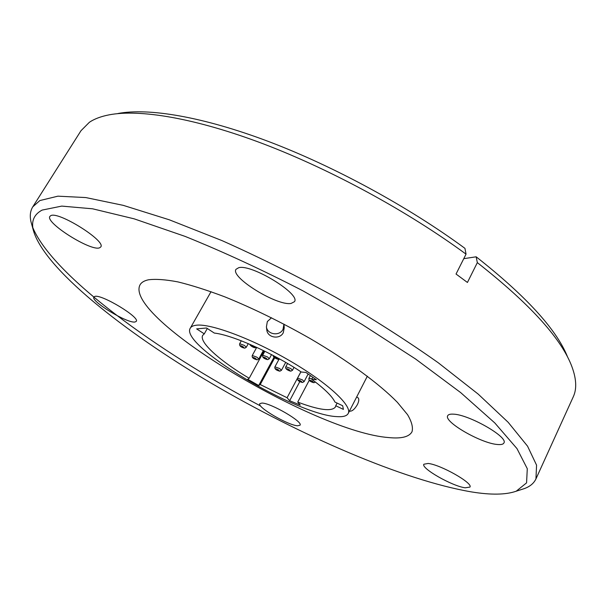 <?xml version="1.0" encoding="UTF-8"?>
<svg xmlns="http://www.w3.org/2000/svg" width="606" height="606" viewBox="0 0 606 606"><rect width="100%" height="100%" fill="white"/><g stroke="black" fill="none" stroke-linecap="round" stroke-linejoin="round"><path stroke-width="0.91" d="M50.699 215.706L49.904 216.38C44.73 222.546 91.127 251.732 99.596 247.801L100.74 246.983C106.55 241.218 58.04 210.752 50.699 215.706M94.877 296.395L93.892 296.97C90.249 301.084 127.434 323.649 134.994 321.998L136.252 321.369C140.312 317.506 101.672 294.099 94.877 296.395M261.974 403.058L259.807 403.664C256.861 407.096 288.077 425.336 297.561 425.776L300.053 425.185C303.303 421.897 270.844 403.005 261.974 403.058M428.101 463.461L423.867 464.226C420.776 468.241 452.265 486.179 465.173 487.8L469.938 487.088C473.331 483.187 440.342 464.529 428.101 463.461M453.159 414.148C450.137 413.989 448.319 414.512 447.713 415.708C443.448 421.738 481.278 443.516 497.632 444.509C501.124 444.819 503.215 444.312 503.897 442.986C508.585 437.085 468.552 414.292 453.159 414.148M238.696 267.708L235.999 269.314C230.068 277.207 276.927 306.106 291.054 303.454L294.448 301.705C301.03 294.145 251.52 263.815 238.696 267.708M42.132 210.085L61.759 206.101L92.604 208.805L134.214 218.849L185.042 236.37C222.758 251.604 261.989 269.723 302.727 290.728L361.782 324.248L415.542 358.979L460.628 392.559L494.791 422.935L516.986 448.614L527.288 468.703L526.569 482.876L516.198 491.216C505.775 494.852 490.852 495.079 471.43 491.905C403.096 480.217 300.591 435.578 211.592 383.378C123.23 331.308 43.723 268.163 33.285 230.106C31.148 221.023 34.103 214.35 42.132 210.085M521.168 489.618L524.463 488.557C530.061 486.482 533.886 483.262 535.946 478.907L536.568 465.15L527.561 446.19L508.154 422.284L478.172 394.089L438.229 362.744C407.111 340.739 372.887 318.885 335.565 297.19C297.364 276.192 259.474 257.315 221.91 240.567L169.279 219.789L123.268 205.358L85.794 197.564L57.911 196.17L39.86 200.563L32.769 206.843C30.247 210.949 29.656 215.91 30.982 221.735L31.898 225.068M148.356 279.813C144.228 280.722 141.463 282.366 140.069 284.759C122.813 316.946 314.999 432.146 388.658 437.57C401.339 438.842 409.118 436.918 411.997 431.79C413.224 427.488 411.747 421.784 407.565 414.686L397.392 402.346C379.591 384.075 348.071 360.812 310.378 338.701C281.123 322.051 252.566 308.083 224.712 296.811C207.199 290.198 191.579 285.229 177.846 281.888C165.461 279.54 155.636 278.851 148.356 279.813M535.946 478.907L573.253 396.847C577.124 388.605 576.404 377.849 571.094 364.577C559.846 336.868 528.591 302.886 477.331 262.625L467.431 282.464L456.038 274.033L466.044 254.149C407.982 211.456 331.459 169.794 263.512 143.925C195.518 118.132 139.986 108.959 109.194 114.829C100.982 116.42 94.377 118.905 89.37 122.298L81.007 130.691L32.769 206.843M284.032 325.096L284.237 327.808L283.297 332.694C279.881 339.746 267.746 337.822 266.837 330.262L266.42 326.892L267.329 321.566L271.503 317.764M196.556 325.195C211.138 323.475 252.876 339.118 290.547 361.214C328.293 383.272 352.556 406.088 348.185 413.519C346.791 416.027 343.019 417.064 336.883 416.617C296.864 415.193 179.043 344.943 190.299 328.141C191.223 326.513 193.314 325.528 196.556 325.195M349.412 411.133C351.904 411.588 354.571 409.406 357.411 404.581C359.063 401.096 359.229 398.809 357.919 397.718L356.707 396.915M283.941 324.119L283.032 329.308C279.593 336.459 267.344 334.671 266.42 326.892M32.86 227.75C53.033 275.624 156.757 351.018 260.686 406.043M466.044 254.149L464.953 248.362C408.618 206.858 334.565 166.552 268.602 141.531C202.601 116.587 148.402 107.724 118.034 113.496M567.367 356.449C556.255 329.156 525.849 295.94 476.157 256.8L463.764 258.671M477.331 262.625L476.157 256.8M289.653 400.725L287.077 397.741L260.224 384.552L258.717 385.522L247.748 379.28L249.187 378.273C220.145 361.161 198.654 341.951 202.715 335.345L204.283 333.853L196.639 328.884L206.54 327.998L214.319 333.073C232.234 334.966 272.367 352.768 301.288 372.023L305.856 372.432L316.355 379.735L311.749 379.28C324.505 388.757 332.24 396.347 334.936 402.066L342.678 405.747L343.405 409.391L335.747 405.74L335.368 407.065C331.58 411.747 319.036 410.088 297.728 402.096L300.265 405.073L289.653 400.725L299.834 381.553M260.224 384.552L274.73 357.752M300.894 371.766L287.077 397.741M297.728 402.096L309.257 380.28M337.11 403.096L335.747 405.74M312.81 377.265L311.749 379.28M264.118 350.874L249.187 378.273M204.283 333.853L207.305 328.497M258.717 385.522L274.056 357.192M290.198 370.978C287.888 370.213 286.721 369.44 286.683 368.668C289.001 369.433 290.176 370.205 290.198 370.978M292.463 370.304L290.842 371.183C290.569 371.311 284.282 369.365 285.82 366.744L290.759 368.516L292.463 370.304L294.016 367.387M301.886 382.28C299.591 381.507 298.447 380.757 298.447 380.023C300.743 380.795 301.886 381.545 301.886 382.28M304.121 381.613L302.485 382.484C301.94 382.31 296.69 381.318 297.576 378.129L302.47 379.894L304.121 381.613L308.136 374.023M244.036 347.958C241.817 347.238 240.627 346.458 240.484 345.632C242.718 346.359 243.9 347.14 244.036 347.958M246.256 347.314L244.756 348.177C243.733 347.973 238.794 346.844 239.688 343.708L244.445 345.443L246.256 347.314L248.278 343.632M277.965 359.191C275.639 358.434 274.442 357.646 274.374 356.828C276.715 357.585 277.912 358.373 277.965 359.191M254.467 347.496C252.179 346.753 250.975 345.965 250.861 345.117C253.149 345.859 254.353 346.655 254.467 347.496M256.543 359.661C254.338 358.934 253.179 358.176 253.066 357.388C255.277 358.123 256.436 358.881 256.543 359.661M258.732 359.025L257.209 359.873C254.99 359.176 251.505 358.373 252.263 355.495L256.989 357.222L258.732 359.025L263.375 350.51M267.049 359.434C264.777 358.684 263.602 357.911 263.512 357.116C265.784 357.858 266.966 358.631 267.049 359.434M269.284 358.775L267.723 359.646C266.829 359.449 261.769 358.343 262.686 355.192L267.526 356.942L269.284 358.775L271.533 354.624M279.222 370.986C276.972 370.236 275.821 369.478 275.76 368.721C278.018 369.471 279.169 370.228 279.222 370.986M281.434 370.334L279.851 371.19C279.199 371.024 274.048 369.993 274.927 366.827L279.737 368.577L281.434 370.334L285.691 362.403M313.347 382.492C310.992 381.704 309.825 380.939 309.848 380.189C312.211 380.977 313.378 381.742 313.347 382.492M315.453 382.068L313.953 382.697C312.794 382.477 308.174 381.272 308.954 378.258L311.938 378.924M273.321 355.563C272.548 357.29 277.593 359.396 278.654 359.411L279.783 359.055M249.861 344.314C250.066 345.844 254.209 347.965 255.194 347.715L256.429 347.23M516.198 491.216L524.463 488.557M348.185 413.519L367.342 376.197M33.285 230.106L30.982 221.735M190.299 328.141L211.04 291.683M285.82 366.744L287.562 363.494M297.576 378.129L300.94 371.796M239.688 343.708L241.294 340.807M252.263 355.495L256.724 347.359M262.686 355.192L264.845 351.23M274.927 366.827L278.942 359.388M308.954 378.258L310.37 375.576"/></g></svg>
